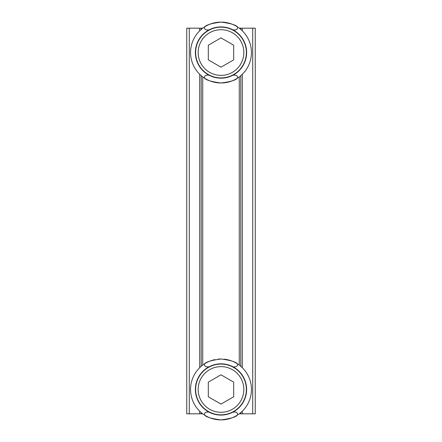 <?xml version="1.0" encoding="UTF-8"?>
<svg xmlns="http://www.w3.org/2000/svg" width="442" height="442" viewBox="0 0 442 442"><rect width="100%" height="100%" fill="white"/><g stroke="black" fill="none" stroke-linecap="round" stroke-linejoin="round"><path stroke-width="0.66" d="M221 27.172A25.371 25.371 0 0 1 246.371 52.543A25.371 25.371 0 0 1 221 77.914A25.371 25.371 0 0 1 195.629 52.543A25.371 25.371 0 0 1 221 27.172A25.371 25.371 0 0 1 246.371 52.543A25.371 25.371 0 0 1 221 77.914A25.371 25.371 0 0 1 195.629 52.543A25.371 25.371 0 0 1 221 27.172M208.315 59.869L208.315 45.222L221 37.896L233.685 45.222L233.685 59.869L221 67.19L208.315 59.869M202.734 413.811L201.209 413.811L201.209 412.59L201.209 413.811L186.751 413.811L186.751 28.189L201.209 28.189L201.209 29.41L201.209 28.189L202.734 28.189M252.713 28.189L252.713 413.811L255.249 413.811L255.249 28.189L240.791 28.189L240.791 29.41L240.791 28.189L239.266 28.189M252.713 413.811L240.791 413.811L240.791 412.59L240.791 413.811L239.266 413.811M201.209 75.681L201.209 366.319L201.209 75.681M240.791 366.319L240.791 75.681L240.791 366.319M232.901 75.239C235.962 74.853 237.492 75.554 237.492 77.339L237.387 78.201C235.702 80.206 230.243 81.803 221 82.985A30.443 30.443 0 0 0 237.387 26.89A30.443 30.443 0 0 0 221 22.1C230.227 23.282 235.691 24.879 237.387 26.89L237.492 27.747C237.498 29.531 235.967 30.233 232.901 29.852M221 22.1A30.443 30.443 0 0 0 204.613 26.89C206.298 24.885 211.757 23.288 221 22.1M209.099 29.852C206.038 30.238 204.508 29.537 204.508 27.747L204.613 26.89A30.443 30.443 0 0 0 221 82.985C211.773 81.803 206.309 80.206 204.613 78.201L204.508 77.339C204.502 75.554 206.033 74.853 209.099 75.239M221 26.918A25.625 25.625 0 0 1 246.625 52.543A25.625 25.625 0 0 1 221 78.168A25.625 25.625 0 0 1 195.375 52.543A25.625 25.625 0 0 1 221 26.918L224.409 27.15M217.591 77.941L221 78.168M221 364.086A25.371 25.371 0 0 1 246.371 389.457A25.371 25.371 0 0 1 221 414.828A25.371 25.371 0 0 1 195.629 389.457A25.371 25.371 0 0 1 221 364.086A25.371 25.371 0 0 1 246.371 389.457A25.371 25.371 0 0 1 221 414.828A25.371 25.371 0 0 1 195.629 389.457A25.371 25.371 0 0 1 221 364.086M208.315 396.778L208.315 382.131L221 374.81L233.685 382.131L233.685 396.778L221 404.104L208.315 396.778M232.901 412.148C235.962 411.762 237.492 412.463 237.492 414.253L237.387 415.11C235.702 417.115 230.243 418.712 221 419.9A30.443 30.443 0 0 0 237.387 363.799L237.492 364.661C237.498 366.446 235.967 367.147 232.901 366.761M236.768 363.412A30.443 30.443 0 0 0 224.05 359.164M215.016 359.606A30.443 30.443 0 0 0 204.613 363.799C206.298 361.794 211.757 360.197 221 359.014C230.227 360.197 235.691 361.794 237.387 363.799M221 359.014A30.443 30.443 0 0 0 217.923 359.169M209.099 366.761C206.038 367.147 204.508 366.446 204.508 364.661L204.613 363.799A30.443 30.443 0 0 0 221 419.9C211.773 418.718 206.309 417.121 204.613 415.11L204.508 414.253C204.502 412.469 206.033 411.767 209.099 412.148C212.215 413.927 216.182 414.905 221 415.082A25.625 25.625 0 0 1 195.375 389.457A25.625 25.625 0 0 1 221 363.832A25.625 25.625 0 0 1 246.625 389.457A25.625 25.625 0 0 1 221 415.082M224.409 364.059L221 363.832M221 29.713A22.835 22.835 0 0 1 243.835 52.543A22.835 22.835 0 0 1 221 75.378A22.835 22.835 0 0 1 198.165 52.543A22.835 22.835 0 0 1 221 29.713M189.287 413.811L189.287 28.189M239.266 76.897L239.266 365.103M202.734 365.103L202.734 76.897M242.31 413.811L242.31 411.198M242.31 367.716L242.31 74.284M242.31 30.802L242.31 28.189M199.69 28.189L199.69 30.802M199.69 74.284L199.69 367.716M199.69 411.198L199.69 413.811M221 366.622A22.835 22.835 0 0 1 243.835 389.457A22.835 22.835 0 0 1 221 412.287A22.835 22.835 0 0 1 198.165 389.457A22.835 22.835 0 0 1 221 366.622"/></g></svg>
